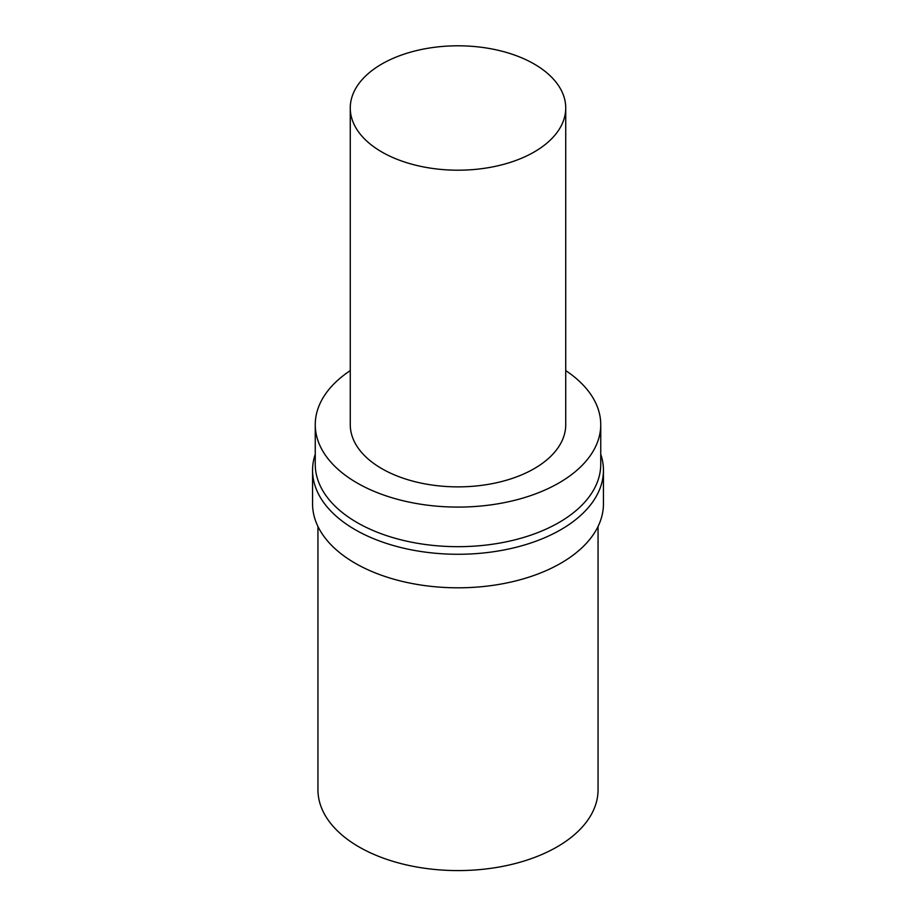 <?xml version="1.0" encoding="UTF-8"?>
<svg xmlns="http://www.w3.org/2000/svg" width="916" height="916" viewBox="0 0 916 916"><rect width="100%" height="100%" fill="white"/><g stroke="black" fill="none" stroke-linecap="round" stroke-linejoin="round"><path stroke-width="1.37" d="M534.177 151.987A107.733 62.196 180 0 1 416.769 165.464A107.733 62.196 180 0 1 350.267 107.996A107.733 62.196 180 0 1 458 45.8A107.733 62.196 180 0 1 565.733 107.996A107.733 62.196 180 0 1 534.177 151.987M565.733 107.996L565.733 424.669A107.733 62.196 180 0 1 534.177 468.66A107.733 62.196 180 0 1 416.769 482.137A107.733 62.196 180 0 1 350.267 424.669L350.267 107.996M565.733 370.602A142.747 82.417 180 0 1 600.747 424.669A142.747 82.417 180 0 1 558.943 482.95A142.747 82.417 180 0 1 403.372 500.812A142.747 82.417 180 0 1 315.253 424.669A142.747 82.417 180 0 1 350.267 370.602M600.747 424.669L600.747 464.263A142.747 82.417 180 0 1 558.943 522.532A142.747 82.417 180 0 1 403.372 540.406A142.747 82.417 180 0 1 315.253 464.263L315.253 424.669M600.747 454.21A145.438 83.974 180 0 1 603.438 470.297A145.438 83.974 180 0 1 560.844 529.677A145.438 83.974 180 0 1 402.342 547.883A145.438 83.974 180 0 1 312.562 470.297A145.438 83.974 180 0 1 315.253 454.21M603.438 470.297L603.438 503.846A145.438 83.974 180 0 1 560.844 563.214A145.438 83.974 180 0 1 402.342 581.42A145.438 83.974 180 0 1 312.562 503.846L312.562 470.297M598.056 526.482L598.056 789.729A140.056 80.86 180 0 1 557.031 846.911A140.056 80.86 180 0 1 404.403 864.429A140.056 80.86 180 0 1 317.944 789.729L317.944 526.482"/></g></svg>

